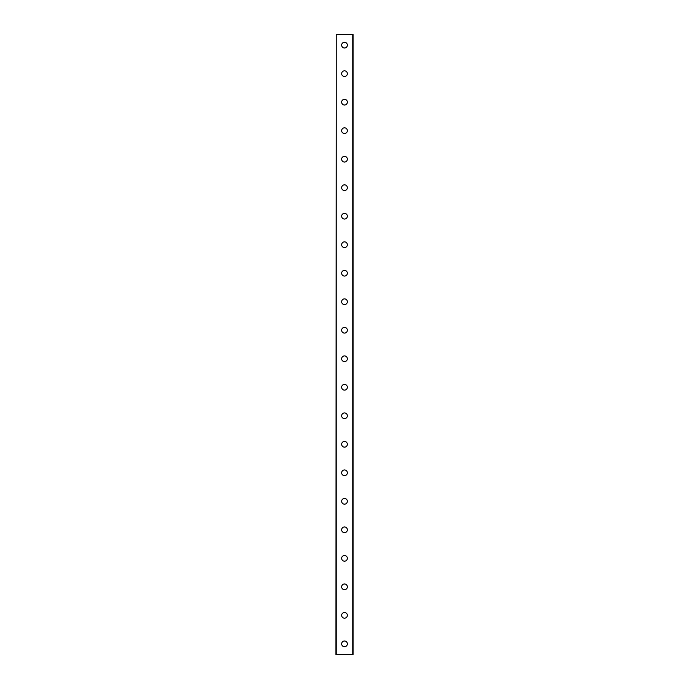 <?xml version="1.0" encoding="UTF-8"?>
<svg xmlns="http://www.w3.org/2000/svg" width="689" height="689" viewBox="0 0 689 689"><rect width="100%" height="100%" fill="white"/><g stroke="black" fill="none" stroke-linecap="round" stroke-linejoin="round"><path stroke-width="1.03" d="M341.649 643.862A2.851 2.851 0 0 1 344.5 641.011A2.851 2.851 0 0 1 347.351 643.862A2.851 2.851 0 0 1 344.5 646.713A2.851 2.851 0 0 1 341.649 643.862M341.649 615.346A2.851 2.851 0 0 1 344.5 612.495A2.851 2.851 0 0 1 347.351 615.346A2.851 2.851 0 0 1 344.5 618.197A2.851 2.851 0 0 1 341.649 615.346M341.649 586.839A2.851 2.851 0 0 1 344.5 583.988A2.851 2.851 0 0 1 347.351 586.839A2.851 2.851 0 0 1 344.5 589.689A2.851 2.851 0 0 1 341.649 586.839M341.649 558.331A2.851 2.851 0 0 1 344.5 555.48A2.851 2.851 0 0 1 347.351 558.331A2.851 2.851 0 0 1 344.5 561.182A2.851 2.851 0 0 1 341.649 558.331M341.649 529.815A2.851 2.851 0 0 1 344.5 526.964A2.851 2.851 0 0 1 347.351 529.815A2.851 2.851 0 0 1 344.5 532.666A2.851 2.851 0 0 1 341.649 529.815M341.649 501.308A2.851 2.851 0 0 1 344.5 498.457A2.851 2.851 0 0 1 347.351 501.308A2.851 2.851 0 0 1 344.5 504.159A2.851 2.851 0 0 1 341.649 501.308M341.649 472.8A2.851 2.851 0 0 1 344.5 469.95A2.851 2.851 0 0 1 347.351 472.8A2.851 2.851 0 0 1 344.5 475.651A2.851 2.851 0 0 1 341.649 472.8M341.649 444.284A2.851 2.851 0 0 1 344.5 441.434A2.851 2.851 0 0 1 347.351 444.284A2.851 2.851 0 0 1 344.5 447.135A2.851 2.851 0 0 1 341.649 444.284M341.649 415.777A2.851 2.851 0 0 1 344.5 412.926A2.851 2.851 0 0 1 347.351 415.777A2.851 2.851 0 0 1 344.5 418.628A2.851 2.851 0 0 1 341.649 415.777M341.649 387.27A2.851 2.851 0 0 1 344.5 384.41A2.851 2.851 0 0 1 347.351 387.27A2.851 2.851 0 0 1 344.5 390.12A2.851 2.851 0 0 1 341.649 387.27M341.649 358.754A2.851 2.851 0 0 1 344.5 355.903A2.851 2.851 0 0 1 347.351 358.754A2.851 2.851 0 0 1 344.5 361.604A2.851 2.851 0 0 1 341.649 358.754M341.649 330.246A2.851 2.851 0 0 1 344.5 327.396A2.851 2.851 0 0 1 347.351 330.246A2.851 2.851 0 0 1 344.5 333.097A2.851 2.851 0 0 1 341.649 330.246M341.649 301.73A2.851 2.851 0 0 1 344.5 298.88A2.851 2.851 0 0 1 347.351 301.73A2.851 2.851 0 0 1 344.5 304.59A2.851 2.851 0 0 1 341.649 301.73M341.649 273.223A2.851 2.851 0 0 1 344.5 270.372A2.851 2.851 0 0 1 347.351 273.223A2.851 2.851 0 0 1 344.5 276.074A2.851 2.851 0 0 1 341.649 273.223M341.649 244.716A2.851 2.851 0 0 1 344.5 241.865A2.851 2.851 0 0 1 347.351 244.716A2.851 2.851 0 0 1 344.5 247.566A2.851 2.851 0 0 1 341.649 244.716M341.649 216.2A2.851 2.851 0 0 1 344.5 213.349A2.851 2.851 0 0 1 347.351 216.2A2.851 2.851 0 0 1 344.5 219.05A2.851 2.851 0 0 1 341.649 216.2M341.649 187.692A2.851 2.851 0 0 1 344.5 184.841A2.851 2.851 0 0 1 347.351 187.692A2.851 2.851 0 0 1 344.5 190.543A2.851 2.851 0 0 1 341.649 187.692M341.649 159.185A2.851 2.851 0 0 1 344.5 156.334A2.851 2.851 0 0 1 347.351 159.185A2.851 2.851 0 0 1 344.5 162.036A2.851 2.851 0 0 1 341.649 159.185M341.649 130.669A2.851 2.851 0 0 1 344.5 127.818A2.851 2.851 0 0 1 347.351 130.669A2.851 2.851 0 0 1 344.5 133.52A2.851 2.851 0 0 1 341.649 130.669M341.649 102.161A2.851 2.851 0 0 1 344.5 99.311A2.851 2.851 0 0 1 347.351 102.161A2.851 2.851 0 0 1 344.5 105.012A2.851 2.851 0 0 1 341.649 102.161M341.649 73.654A2.851 2.851 0 0 1 344.5 70.803A2.851 2.851 0 0 1 347.351 73.654A2.851 2.851 0 0 1 344.5 76.505A2.851 2.851 0 0 1 341.649 73.654M341.649 45.138A2.851 2.851 0 0 1 344.5 42.287A2.851 2.851 0 0 1 347.351 45.138A2.851 2.851 0 0 1 344.5 47.989A2.851 2.851 0 0 1 341.649 45.138M336.232 34.45L335.948 654.55L353.052 654.55L353.052 34.45L336.232 34.45L336.232 654.55M352.768 34.45L352.768 654.55"/></g></svg>
